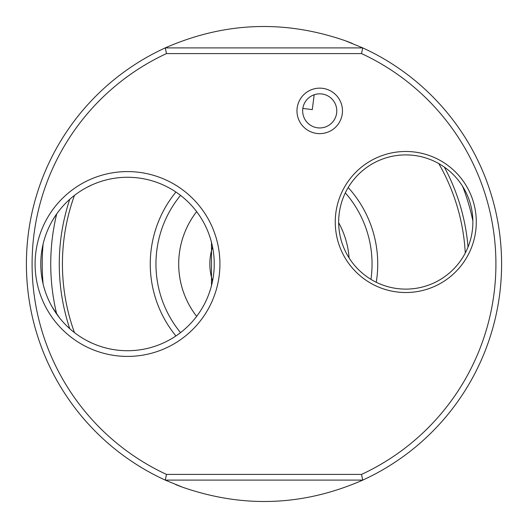 <?xml version="1.0" encoding="UTF-8"?>
<svg xmlns="http://www.w3.org/2000/svg" width="528" height="528" viewBox="0 0 528 528"><rect width="100%" height="100%" fill="white"/><g stroke="black" fill="none" stroke-linecap="round" stroke-linejoin="round"><path stroke-width="0.79" d="M196.654 211.642A85.305 85.305 0 0 0 196.654 316.358M349.087 257.921A85.305 85.305 0 0 0 338.672 222.757M97.852 345.497A86.724 86.724 0 0 0 209.009 293.66A86.724 86.724 0 0 0 157.172 182.503A86.724 86.724 0 0 0 46.015 234.34A86.724 86.724 0 0 0 97.852 345.497M214.355 295.607A92.413 92.413 0 0 1 95.905 350.836A92.413 92.413 0 0 1 40.676 232.393A92.413 92.413 0 0 1 159.119 177.164A92.413 92.413 0 0 1 214.355 295.607M313.889 126.925A17.061 17.061 0 0 0 335.755 116.728A17.061 17.061 0 0 0 325.558 94.862A17.061 17.061 0 0 0 303.692 105.059A17.061 17.061 0 0 0 313.889 126.925M341.101 118.675A22.75 22.75 0 0 1 311.942 132.271A22.75 22.75 0 0 1 298.346 103.118A22.75 22.75 0 0 1 327.505 89.522A22.75 22.75 0 0 1 341.101 118.675M382.82 285.067A67.109 67.109 0 0 0 468.831 244.959A67.109 67.109 0 0 0 428.723 158.948A67.109 67.109 0 0 0 342.712 199.056A67.109 67.109 0 0 0 382.82 285.067M472.039 246.127A70.521 70.521 0 0 1 381.652 288.268A70.521 70.521 0 0 1 339.504 197.888A70.521 70.521 0 0 1 429.891 155.74A70.521 70.521 0 0 1 472.039 246.127M345.266 40.729L362.756 47.896A237.6 237.6 0 0 1 362.756 480.104C303.686 505.996 243.679 508.385 182.734 487.271L165.244 480.104L166.485 474.415L361.515 474.415L362.756 480.104L165.244 480.104A237.6 237.6 0 0 1 165.244 47.896C224.314 22.004 284.321 19.615 345.266 40.729A237.6 237.6 0 0 1 352.229 43.388M91.931 184.912L87.153 187.235M55.79 215.246L52.226 220.948M52.226 307.052L59.354 317.625M87.153 340.765L91.931 343.088M211.497 242.359L211.497 285.641M361.515 53.585L166.485 53.585L165.244 47.896L362.756 47.896L361.515 53.585A231.911 231.911 0 0 1 361.515 474.415M182.734 487.271A237.6 237.6 0 0 1 175.771 484.612M166.485 474.415A231.911 231.911 0 0 1 166.485 53.585M468.026 247.051A204.732 204.732 0 0 0 444.338 167.092M69.762 199.3A204.732 204.732 0 0 0 69.762 328.7M465.274 253.031A201.571 201.571 0 0 0 438.775 163.574M74.461 195.393A201.571 201.571 0 0 0 74.461 332.607M302.848 108.425L312.286 109.619L314.173 94.763M151.166 249.658A113.738 113.738 0 0 0 175.916 335.96A113.738 113.738 0 0 1 175.916 192.04A113.738 113.738 0 0 0 151.166 249.658M376.259 282.275A113.738 113.738 0 0 0 348.196 187.532A113.738 113.738 0 0 1 376.259 282.275M472.87 220.948A213.259 213.259 0 0 0 462.62 186.351M56.701 213.932A213.259 213.259 0 0 0 56.701 314.068M43.105 244.081A221.793 221.793 0 0 0 43.105 283.919M180.543 332.627A108.049 108.049 0 0 1 180.543 195.373M345.325 192.859A108.049 108.049 0 0 1 370.953 279.371M212.56 280.975A54.166 54.166 0 0 1 212.56 247.025"/></g></svg>
